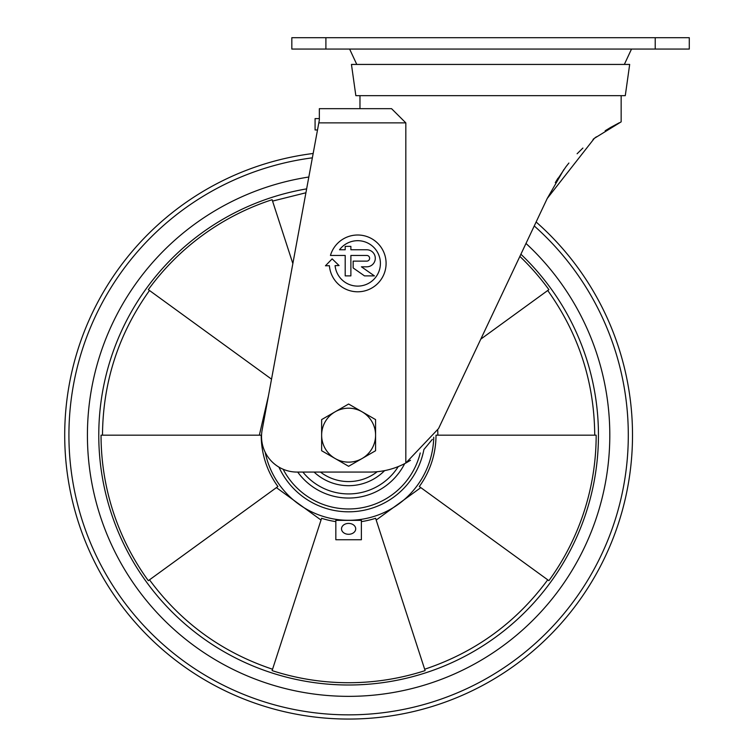 <?xml version="1.0" encoding="UTF-8"?>
<svg xmlns="http://www.w3.org/2000/svg" width="754" height="754" viewBox="0 0 754 754"><rect width="100%" height="100%" fill="white"/><g stroke="black" fill="none" stroke-linecap="round" stroke-linejoin="round"><path stroke-width="1.13" d="M335.832 520.364L335.832 539.741L361.383 539.741L361.383 520.364L335.832 520.364M433.757 437.226A85.174 85.174 0 0 1 265.172 452.23M277.906 486.537L148.331 580.674A247.566 247.566 0 0 1 101.045 435.162L261.214 435.162A87.398 87.398 0 0 0 277.906 486.537L276.398 487.621L321.025 520.053M361.383 521.617A87.398 87.398 0 0 0 375.615 518.281L425.115 670.608A247.566 247.566 0 0 1 272.109 670.608L321.6 518.281A87.398 87.398 0 0 0 335.832 521.617M375.615 518.281L376.189 520.053L420.817 487.621M419.318 486.537A87.398 87.398 0 0 0 436.01 435.162L596.169 435.162A247.566 247.566 0 0 1 548.893 580.674L419.318 486.537M519.874 256.398A247.566 247.566 0 0 1 548.893 289.649L480.807 339.121M520.891 254.23A249.828 249.828 0 0 1 447.037 664.792A249.828 249.828 0 0 1 98.774 435.162A249.828 249.828 0 0 1 306.633 188.877M271.525 379.158L148.331 289.649A247.566 247.566 0 0 1 272.109 199.716L292.854 263.57M423.908 449.507A76.654 76.654 0 0 1 278.933 467.112M536.122 221.996A283.9 283.9 0 0 1 465.586 693.84A283.9 283.9 0 0 1 64.712 435.162A283.9 283.9 0 0 1 313.164 153.477M348.612 523.408A7.097 5.438 0 0 1 355.709 528.846A7.097 5.438 0 0 1 348.612 534.284A7.097 5.438 0 0 1 341.515 528.846A7.097 5.438 0 0 1 348.612 523.408M525.99 243.438A261.186 261.186 0 0 1 453.229 674.481A261.186 261.186 0 0 1 87.417 435.162A261.186 261.186 0 0 1 308.82 177.02M555.34 182.553L565.915 166.813M577.112 153.759L582.908 148.048M610.834 127.322L619.326 122.751M557.969 178.236L555.302 182.619M432.334 439.346L424.021 449.393M410.506 460.298L405.963 462.956M319.338 120.027L262.109 430.195A35.485 35.485 0 0 0 297.019 472.07L369.894 472.07A75.947 75.947 0 0 0 405.822 463.031L405.822 122.874L391.562 108.68L319.338 108.68L319.338 120.027L319.338 118.614L315.078 118.614L315.078 129.971L317.509 129.971M332.146 258.858L325.455 265.794L329.404 265.719A28.388 28.388 0 0 0 370.893 288.537A28.388 28.388 0 0 0 375.671 241.421A28.388 28.388 0 0 0 330.441 255.455L345.2 255.455L345.2 275.889L350.883 275.889L350.883 255.455L366.783 255.455A2.837 2.837 0 0 1 369.62 258.292A2.837 2.837 0 0 1 366.783 261.129L353.155 261.129L353.155 267.943L364.512 275.889L374.408 275.889L361.43 266.812L366.783 266.812A8.52 8.52 0 0 0 375.294 258.292A8.52 8.52 0 0 0 366.783 249.772L350.883 249.772L350.883 246.369L345.2 246.369L345.2 249.772L339.526 249.772A22.714 22.714 0 0 1 375.765 249.64A22.714 22.714 0 0 1 366.001 284.541A22.714 22.714 0 0 1 335.087 265.625L339.074 265.549L332.146 258.858M621.155 95.664L621.155 121.856L594.369 138.331L547.244 198.443L563.869 169.546M566.169 166.474L568.902 163.034M593.078 139.33L596.376 136.813M605.16 130.772L610.655 127.426M405.822 463.031L438.564 428.555L547.244 198.443M655.226 49.057L291.826 49.057L291.826 37.7L689.288 37.7L689.288 49.057L655.226 49.057L655.226 37.7M490.562 95.664L625.283 95.664L629.675 64.429L351.449 64.429L355.841 95.664L490.562 95.664M348.612 404.021L375.577 419.592L375.577 435.162A26.974 26.974 0 0 1 362.099 458.517L348.612 466.302L321.638 450.732L321.638 435.162A26.974 26.974 0 0 1 335.125 411.807L348.612 404.021M321.638 419.592L335.125 411.807A26.974 26.974 0 0 1 375.577 435.162L375.577 450.732L362.099 458.517A26.974 26.974 0 0 1 321.638 435.162L321.638 419.592M377.217 471.712A46.418 46.418 0 0 1 320.459 472.07M420.242 452.984A73.817 73.817 0 0 1 283.136 469.242M404.681 463.635A62.884 62.884 0 0 1 297.698 472.07M398.282 466.566A58.765 58.765 0 0 1 302.882 472.07M384.606 470.628A50.537 50.537 0 0 1 314.088 472.07M534.247 225.955A279.696 279.696 0 0 1 463.295 690.259A279.696 279.696 0 0 1 68.916 435.162A279.696 279.696 0 0 1 312.363 157.831M318.819 122.874L405.822 122.874M325.898 49.057L325.898 37.7M437.867 435.162L437.735 430.261M268.424 395.954L259.357 435.162M305.917 192.77L272.552 201.092M547.724 290.497C578.648 333.758 594.322 381.986 594.727 435.162M547.724 579.826C516.132 622.606 475.114 652.408 424.662 669.232M272.552 669.232C222.11 652.408 181.083 622.606 149.499 579.826M102.487 435.162C102.902 381.986 118.567 333.758 149.499 290.497M359.969 95.664L359.969 108.68M624.35 64.429L631.513 49.057M356.774 64.429L349.611 49.057"/></g></svg>

